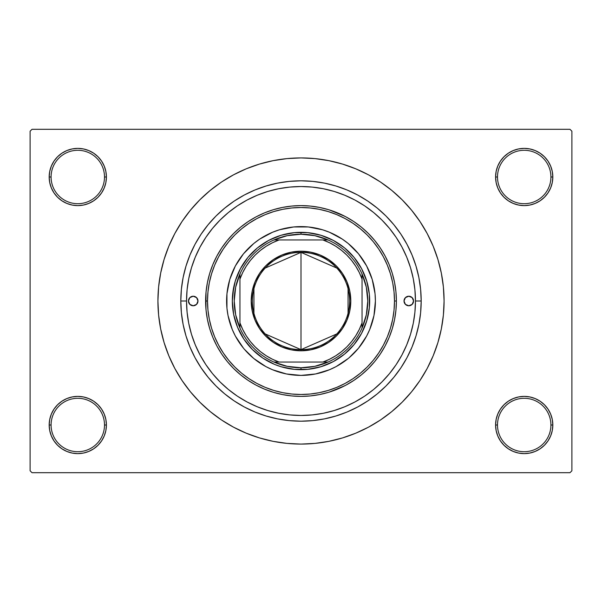 <?xml version="1.0" encoding="UTF-8"?>
<svg xmlns="http://www.w3.org/2000/svg" width="602" height="602" viewBox="0 0 602 602"><rect width="100%" height="100%" fill="white"/><g stroke="black" fill="none" stroke-linecap="round" stroke-linejoin="round"><path stroke-width="0.9" d="M552.275 430.588L552.824 425.004A28.618 28.618 0 0 1 524.207 453.622A28.618 28.618 0 0 1 495.589 425.004L497.5 425.004A26.706 26.706 0 0 0 524.207 451.711A26.706 26.706 0 0 0 550.913 425.004A26.706 26.706 0 0 0 524.207 398.298A26.706 26.706 0 0 0 497.5 425.004L495.589 425.004A28.618 28.618 0 0 1 524.207 396.387A28.618 28.618 0 0 1 552.824 425.004L550.913 425.004A26.706 26.706 0 0 1 524.207 451.711A26.706 26.706 0 0 1 497.5 425.004A26.706 26.706 0 0 1 524.207 398.298A26.706 26.706 0 0 1 550.913 425.004L552.824 425.004L552.275 419.421L550.642 414.056L548.001 409.104L544.441 404.77L540.107 401.21L535.155 398.569L529.79 396.936L524.207 396.387L518.623 396.936L513.258 398.569L508.306 401.21L503.972 404.77L500.412 409.104L497.771 414.056L496.138 419.421L495.589 425.004L496.138 430.588L497.771 435.953L500.412 440.905L503.972 445.239L508.306 448.799L513.258 451.44L518.623 453.073L524.207 453.622L529.79 453.073L535.155 451.44L540.107 448.799L544.441 445.239L548.001 440.905L550.642 435.953L552.275 430.588L552.824 425.004L552.275 419.421M49.725 419.421L49.176 425.004L51.087 425.004A26.706 26.706 0 0 0 77.793 451.711A26.706 26.706 0 0 0 104.5 425.004A26.706 26.706 0 0 0 77.793 398.298A26.706 26.706 0 0 0 51.087 425.004L49.176 425.004A28.618 28.618 0 0 1 77.793 396.387A28.618 28.618 0 0 1 106.411 425.004L104.5 425.004A26.706 26.706 0 0 1 77.793 451.711A26.706 26.706 0 0 1 51.087 425.004A26.706 26.706 0 0 1 77.793 398.298A26.706 26.706 0 0 1 104.5 425.004L106.411 425.004L105.862 419.421L104.229 414.056L101.587 409.104L98.028 404.77L93.694 401.21L88.742 398.569L83.377 396.936L77.793 396.387L72.21 396.936L66.845 398.569L61.893 401.21L57.559 404.77L53.999 409.104L51.358 414.056L49.725 419.421L49.176 425.004L49.725 430.588L51.358 435.953L53.999 440.905L57.559 445.239L61.893 448.799L66.845 451.44L72.21 453.073L77.793 453.622L83.377 453.073L88.742 451.44L93.694 448.799L98.028 445.239L101.587 440.905L104.229 435.953L105.862 430.588L106.411 425.004A28.618 28.618 0 0 1 77.793 453.622A28.618 28.618 0 0 1 49.176 425.004L49.725 430.588L51.358 435.953L53.999 440.905M49.725 171.412L49.176 176.996L51.087 176.996A26.706 26.706 0 0 0 77.793 203.702A26.706 26.706 0 0 0 104.5 176.996A26.706 26.706 0 0 0 77.793 150.289A26.706 26.706 0 0 0 51.087 176.996L49.176 176.996A28.618 28.618 0 0 1 77.793 148.378A28.618 28.618 0 0 1 106.411 176.996L104.5 176.996A26.706 26.706 0 0 1 77.793 203.702A26.706 26.706 0 0 1 51.087 176.996A26.706 26.706 0 0 1 77.793 150.289A26.706 26.706 0 0 1 104.5 176.996L106.411 176.996L105.862 171.412L104.229 166.047L101.587 161.095L98.028 156.761L93.694 153.201L88.742 150.56L83.377 148.927L77.793 148.378L72.21 148.927L66.845 150.56L61.893 153.201L57.559 156.761L53.999 161.095L51.358 166.047L49.725 171.412L49.176 176.996L49.725 182.579L51.358 187.944L53.999 192.896L57.559 197.23L61.893 200.79L66.845 203.431L72.21 205.064L77.793 205.613L83.377 205.064L88.742 203.431L93.694 200.79L98.028 197.23L101.587 192.896L104.229 187.944L105.862 182.579L106.411 176.996A28.618 28.618 0 0 1 77.793 205.613A28.618 28.618 0 0 1 49.176 176.996L49.725 182.579M552.275 182.579L552.824 176.996A28.618 28.618 0 0 1 524.207 205.613A28.618 28.618 0 0 1 495.589 176.996L497.5 176.996A26.706 26.706 0 0 0 524.207 203.702A26.706 26.706 0 0 0 550.913 176.996A26.706 26.706 0 0 0 524.207 150.289A26.706 26.706 0 0 0 497.5 176.996L495.589 176.996A28.618 28.618 0 0 1 524.207 148.378A28.618 28.618 0 0 1 552.824 176.996L550.913 176.996A26.706 26.706 0 0 1 524.207 203.702A26.706 26.706 0 0 1 497.5 176.996A26.706 26.706 0 0 1 524.207 150.289A26.706 26.706 0 0 1 550.913 176.996L552.824 176.996L552.275 171.412L550.642 166.047L548.001 161.095L544.441 156.761L540.107 153.201L535.155 150.56L529.79 148.927L524.207 148.378L518.623 148.927L513.258 150.56L508.306 153.201L503.972 156.761L500.412 161.095L497.771 166.047L496.138 171.412L495.589 176.996L496.138 182.579L497.771 187.944L500.412 192.896L503.972 197.23L508.306 200.79L513.258 203.431L518.623 205.064L524.207 205.613L529.79 205.064L535.155 203.431L540.107 200.79L544.441 197.23L548.001 192.896L550.642 187.944L552.275 182.579L552.824 176.996L552.275 171.412L550.642 166.047L548.001 161.095M412.475 275.001L413.281 278.734M410.03 266.144L410.805 268.68M421.189 301L415.463 301L421.189 301L420.61 312.784L418.879 324.448L416.012 335.886L412.039 346.993L406.997 357.656L400.932 367.769L393.904 377.243L385.987 385.987L377.243 393.904L367.769 400.932L357.656 406.997L346.993 412.039L335.886 416.012L324.448 418.879L312.784 420.61L301 421.189L289.216 420.61L277.552 418.879L266.114 416.012L255.007 412.039L244.344 406.997L234.231 400.932L224.757 393.904L216.013 385.987L208.096 377.243L201.068 367.769L195.003 357.656L189.961 346.993L185.988 335.886L183.121 324.448L181.39 312.784L180.811 301A120.189 120.189 0 0 1 301 180.811A120.189 120.189 0 0 1 421.189 301A120.189 120.189 0 0 1 301 421.189A120.189 120.189 0 0 1 180.811 301L181.39 289.216L183.121 277.552L185.988 266.114L189.961 255.007L195.003 244.344L201.068 234.231L208.096 224.757L216.013 216.013L224.757 208.096L234.231 201.068L244.344 195.003L255.007 189.961L266.114 185.988L277.552 183.121L289.216 181.39L301 180.811L312.784 181.39L324.448 183.121L335.886 185.988L346.993 189.961L357.656 195.003L367.769 201.068L377.243 208.096L385.987 216.013L393.904 224.757L400.932 234.231L406.997 244.344L412.039 255.007L416.012 266.114L418.879 277.552L420.61 289.216L421.189 301M186.537 301L180.811 301L186.537 301A114.463 114.463 0 0 1 301 186.537A114.463 114.463 0 0 1 415.463 301A114.463 114.463 0 0 1 301 415.463A114.463 114.463 0 0 1 186.537 301L187.087 312.22L188.735 323.334L191.466 334.23L195.251 344.803L200.052 354.962L205.824 364.594L212.521 373.616L220.061 381.939L228.384 389.479L237.406 396.176L247.038 401.948L257.197 406.749L267.77 410.534L278.666 413.265L289.78 414.913L301 415.463L312.22 414.913L323.334 413.265L334.23 410.534L344.803 406.749L354.962 401.948L364.594 396.176L373.616 389.479L381.939 381.939L389.479 373.616L396.176 364.594L401.948 354.962L406.749 344.803L410.534 334.23L413.265 323.334L414.913 312.22L415.463 301L414.913 289.78L413.265 278.666L410.534 267.77L406.749 257.197L401.948 247.038L396.176 237.406L389.479 228.384L381.939 220.061L373.616 212.521L364.594 205.824L354.962 200.052L344.803 195.251L334.23 191.466L323.334 188.735L312.22 187.087L301 186.537L289.78 187.087L278.666 188.735L267.77 191.466L257.197 195.251L247.038 200.052L237.406 205.824L228.384 212.521L220.061 220.061L212.521 228.384L205.824 237.406L200.052 247.038L195.251 257.197L191.466 267.77L188.735 278.666L187.087 289.78L186.537 301M301 157.92L286.973 158.604L273.09 160.666L259.47 164.083L246.248 168.808L233.553 174.813L221.506 182.03L210.233 190.398L199.826 199.826L190.398 210.233L182.03 221.506L174.813 233.553L168.808 246.248L164.083 259.47L160.666 273.09L158.604 286.973L157.92 301L158.604 315.027L160.666 328.91L164.083 342.53L168.808 355.752L174.813 368.447L182.03 380.494L190.398 391.767L199.826 402.174L210.233 411.602L221.506 419.97L233.553 427.187L246.248 433.192L259.47 437.917L273.09 441.334L286.973 443.396L301 444.08L315.027 443.396L328.91 441.334L342.53 437.917L355.752 433.192L368.447 427.187L380.494 419.97L391.767 411.602L402.174 402.174L411.602 391.767L419.97 380.494L427.187 368.447L433.192 355.752L437.917 342.53L441.334 328.91L443.396 315.027L444.08 301A143.08 143.08 0 0 1 301 444.08A143.08 143.08 0 0 1 157.92 301A143.08 143.08 0 0 1 301 157.92A143.08 143.08 0 0 1 444.08 301L443.396 286.973L441.334 273.09L437.917 259.47L433.192 246.248L427.187 233.553L419.97 221.506L411.602 210.233L402.174 199.826L391.767 190.398L380.494 182.03L368.447 174.813L355.752 168.808L342.53 164.083L328.91 160.666L315.027 158.604L301 157.92L291.646 158.228M569.989 472.698L32.011 472.698L30.1 470.787L30.1 131.213L32.011 129.302L569.989 129.302L32.011 129.302L30.1 131.213L30.1 470.787L32.011 472.698L569.989 472.698L571.9 470.787L571.9 131.213L571.9 470.787L569.989 472.698M205.959 309.135L206.019 292.211M206.328 289.351L207.238 283.482M207.916 280.156L208.706 276.905M208.743 276.769L209.263 274.858M210.301 271.464L211.091 269.132M211.144 268.989L212.1 266.43M213.439 263.164L214.154 261.546M214.169 261.509L215.794 258.123M217.314 255.218L220.543 249.762M221.905 247.685L227.135 240.642M228.331 239.212L233.027 234.08M235.247 231.898L239.498 228.09M242.185 225.9L246.542 222.687M249.484 220.716L254.127 217.924M257.174 216.276L262.322 213.808M265.189 212.589L271.735 210.211M273.481 209.669L282.014 207.524M284.513 207.05L290.728 206.17M293.994 205.869L299.548 205.621M303.069 205.636L305.861 205.733M305.884 205.741L308.435 205.907M311.956 206.245L317.367 207.028M320.693 207.667L326.472 209.075M329.226 209.887L344.886 216.306M344.931 216.329L345.473 216.615M347.986 217.984L351.937 220.347M351.959 220.362L353.073 221.077M355.872 222.973L358.596 224.967M358.634 224.997L360.259 226.254M362.983 228.497L366.964 232.094M369.477 234.599L373.225 238.685M375.317 241.206L379.094 246.226M380.757 248.686L385.039 255.873M385.89 257.498L388.463 262.931M382.278 220.407L379.907 218.082M365.903 206.712L362.253 204.304M290.661 187.004L286.718 187.433M259.454 194.341L255.331 196.041M194.438 342.794L196.154 346.925M218.94 380.803L220.181 382.059M255.331 405.959L259.454 407.659M275.859 412.671L280.073 413.536M286.718 414.567L290.661 414.996M352.855 403.047L356.798 400.947M379.93 383.903L382.278 381.593M388.493 339.001L385.882 344.517M385.039 346.127L380.517 353.683M379.094 355.774L375.317 360.794M373.225 363.315L369.477 367.401M366.972 369.891L362.983 373.503M360.259 375.746L358.634 377.002M358.596 377.033L355.872 379.027M353.073 380.923L351.959 381.638M351.937 381.653L347.986 384.016M345.473 385.385L344.931 385.671M344.886 385.694L329.226 392.113M326.472 392.925L322.032 394.039M322.002 394.047L320.693 394.333M317.367 394.972L311.956 395.755M308.42 396.101L303.084 396.364M299.54 396.379L293.994 396.131M290.728 395.83L284.453 394.942M282.014 394.476L273.481 392.331M271.743 391.789L265.189 389.411M262.322 388.192L257.174 385.724M254.127 384.076L249.484 381.284M246.542 379.313L242.185 376.099M239.498 373.91L235.247 370.102M233.027 367.92L228.331 362.788M227.135 361.358L221.905 354.315M220.505 352.185L217.314 346.782M215.794 343.877L214.169 340.491M214.154 340.454L213.439 338.836M212.107 335.585L211.144 333.011M211.091 332.868L210.294 330.521M209.263 327.142L208.743 325.23M208.721 325.163L207.916 321.844M207.238 318.518L206.328 312.649M206.019 309.789L205.967 309.187M569.989 129.302L571.9 131.213L569.989 129.302M301 444.08L310.354 443.772M411.602 391.767L419.97 380.494L424.914 372.54M190.398 210.233L182.03 221.506L177.086 229.46M540.107 153.201L535.155 150.56L529.79 148.927L524.207 148.378L518.623 148.927M508.306 200.79L513.258 203.431L518.623 205.064L524.207 205.613L529.79 205.064M540.107 200.79L544.441 197.23L548.001 192.896L550.642 187.944M93.694 153.201L88.742 150.56L83.377 148.927L77.793 148.378L72.21 148.927M51.358 187.944L53.999 192.896M61.893 200.79L66.845 203.431L72.21 205.064L77.793 205.613L83.377 205.064M93.694 200.79L98.028 197.23L101.587 192.896M93.694 401.21L88.742 398.569L83.377 396.936L77.793 396.387L72.21 396.936M61.893 401.21L57.559 404.77L53.999 409.104L51.358 414.056M61.893 448.799L66.845 451.44L72.21 453.073L77.793 453.622L83.377 453.073M550.642 414.056L548.001 409.104M540.107 401.21L535.155 398.569L529.79 396.936L524.207 396.387L518.623 396.936M508.306 401.21L503.972 404.77L500.412 409.104M508.306 448.799L513.258 451.44L518.623 453.073L524.207 453.622L529.79 453.073M419.97 221.506L411.602 210.233M273.09 160.666L259.47 164.083M182.03 380.494L190.398 391.767M328.91 441.334L342.53 437.917M244.344 195.003L255.007 189.961M406.997 244.344L412.039 255.007M357.656 406.997L346.993 412.039M195.003 357.656L189.961 346.993M408.442 340.484L408.299 340.86M197.983 301A4.771 4.771 0 0 1 193.212 305.771A4.771 4.771 0 0 1 188.441 301L189.841 297.629L193.212 296.229L196.583 297.629L197.983 301L196.583 304.371L193.212 305.771L189.841 304.371L188.441 301A4.771 4.771 0 0 1 193.212 296.229A4.771 4.771 0 0 1 197.983 301M413.559 301A4.771 4.771 0 0 1 408.788 305.771A4.771 4.771 0 0 1 404.017 301L405.417 297.629L408.788 296.229L412.159 297.629L413.559 301L412.159 304.371L408.788 305.771L405.417 304.371L404.017 301A4.771 4.771 0 0 1 408.788 296.229A4.771 4.771 0 0 1 413.559 301M226.6 301.03A74.4 74.4 0 0 0 243.486 348.197L235.382 336.074L232.259 329.475L228.03 315.516L226.954 308.292L226.954 293.708L229.798 279.403L235.382 265.926L243.486 253.803L253.803 243.486L259.665 239.137L272.525 232.259L279.403 229.798L293.708 226.954L308.292 226.954L322.597 229.798L329.475 232.259L342.335 239.137L348.197 243.486L358.514 253.803L366.618 265.926L372.202 279.403L375.046 293.708L375.4 301A74.4 74.4 0 0 1 301 375.4A74.4 74.4 0 0 1 226.6 301A74.4 74.4 0 0 1 301 226.6A74.4 74.4 0 0 1 375.4 301L373.97 315.516L369.741 329.475L366.618 336.074L358.514 348.197A74.4 74.4 0 0 0 375.4 301.03M301.03 375.4A74.4 74.4 0 0 0 348.197 358.514L336.074 366.618L329.475 369.741L315.516 373.97L301 375.4L286.484 373.97L272.525 369.741L265.926 366.618L253.803 358.514A74.4 74.4 0 0 0 300.97 375.4M205.613 301L207.517 301A93.483 93.483 0 0 1 301 207.517A93.483 93.483 0 0 1 394.483 301L396.387 301A95.387 95.387 0 0 0 301 205.613A95.387 95.387 0 0 0 205.613 301A95.387 95.387 0 0 1 301 205.613A95.387 95.387 0 0 1 396.387 301L395.928 310.346L394.551 319.609L392.278 328.692L389.125 337.504L385.122 345.962L380.313 353.991L374.737 361.516L368.447 368.447L361.516 374.737L353.991 380.313L345.962 385.122L337.504 389.125L328.692 392.278L319.609 394.551L310.346 395.928L301 396.387L291.654 395.928L282.391 394.551L273.308 392.278L264.496 389.125L256.038 385.122L248.009 380.313L240.484 374.737L233.553 368.447L227.263 361.516L221.686 353.991L216.878 345.962L212.875 337.504L209.722 328.692L207.449 319.609L206.072 310.346L205.613 301L206.072 291.654L207.449 282.391L209.722 273.308L212.875 264.496L216.878 256.038L221.686 248.009L227.263 240.484L233.553 233.553L240.484 227.263L248.009 221.686L256.038 216.878L264.496 212.875L273.308 209.722L282.391 207.449L291.654 206.072L301 205.613L310.346 206.072L319.609 207.449L328.692 209.722L337.504 212.875L345.962 216.878L353.991 221.686L361.516 227.263L368.447 233.553L374.737 240.484L380.313 248.009L385.122 256.038L389.125 264.496L392.278 273.308L394.551 282.391L395.928 291.654L396.387 301A95.387 95.387 0 0 1 301 396.387A95.387 95.387 0 0 1 205.613 301A95.387 95.387 0 0 0 301 396.387A95.387 95.387 0 0 0 396.387 301L394.483 301L394.032 291.835L392.685 282.759L390.457 273.865L387.364 265.226L383.444 256.934L378.726 249.062L373.263 241.695L367.1 234.9L360.305 228.737L352.938 223.274L345.066 218.556L336.774 214.636L328.135 211.543L319.241 209.315L310.165 207.968L301 207.517L291.835 207.968L282.759 209.315L273.865 211.543L265.226 214.636L256.934 218.556L249.062 223.274L241.695 228.737L234.9 234.9L228.737 241.695L223.274 249.062L218.556 256.934L214.636 265.226L211.543 273.865L209.315 282.759L207.968 291.835L207.517 301L207.968 310.165L209.315 319.241L211.543 328.135L214.636 336.774L218.556 345.066L223.274 352.938L228.737 360.305L234.9 367.1L241.695 373.263L249.062 378.726L256.934 383.444L265.226 387.364L273.865 390.457L282.759 392.685L291.835 394.032L301 394.483L310.165 394.032L319.241 392.685L328.135 390.457L336.774 387.364L345.066 383.444L352.938 378.726L360.305 373.263L367.1 367.1L373.263 360.305L378.726 352.938L383.444 345.066L387.364 336.774L390.457 328.135L392.685 319.241L394.032 310.165L394.483 301A93.483 93.483 0 0 1 301 394.483A93.483 93.483 0 0 1 207.517 301L205.613 301M408.276 261.072L406.749 257.197M267.77 191.466L257.197 195.251M191.466 334.23L195.251 344.803M334.23 410.534L344.803 406.749M232.65 294.265L235.277 281.066L240.431 268.627L247.911 257.43L257.43 247.911L268.627 240.431L281.066 235.277L294.265 232.65L307.735 232.65L320.934 235.277L333.373 240.431L344.57 247.911L354.089 257.43L361.569 268.627L366.723 281.066L369.35 294.265L369.35 307.735L366.723 320.934L361.569 333.373L354.089 344.57L344.57 354.089L333.373 361.569L320.934 366.723L307.735 369.35L294.265 369.35L281.066 366.723L274.715 364.451L262.841 358.107L252.434 349.566L243.893 339.159L237.549 327.285L233.644 314.402L232.319 301L233.644 287.598M358.514 348.197L349.137 357.731M253.803 358.514L244.269 349.137M375.4 300.97A74.4 74.4 0 0 0 358.514 253.803L357.731 252.863M353.607 248.393L353.028 247.813M300.97 226.6A74.4 74.4 0 0 0 253.803 243.486L252.863 244.269M248.393 248.393L247.813 248.972M248.393 353.607L248.972 354.187M353.607 353.607L354.187 353.028M369.35 307.735L368.356 314.402M354.089 344.57L349.566 349.566M320.934 366.723L314.402 368.356M307.735 369.35L301 369.681L301 367.769A66.769 66.769 0 0 1 273.955 362.05L287.177 366.325L301 367.769L314.823 366.325L328.045 362.05A66.769 66.769 0 0 1 301 367.769L301 369.681A68.681 68.681 0 0 1 232.319 301A68.681 68.681 0 0 1 301 232.319A68.681 68.681 0 0 0 232.319 301A68.681 68.681 0 0 0 301 369.681A68.681 68.681 0 0 0 369.681 301A68.681 68.681 0 0 0 301 232.319A68.681 68.681 0 0 1 369.681 301A68.681 68.681 0 0 1 301 369.681M294.265 369.35L287.598 368.356M257.43 354.089L252.434 349.566M235.277 320.934L233.644 314.402M232.65 307.735L232.319 301M247.911 257.43L252.434 252.434M281.066 235.277L287.598 233.644M294.265 232.65L301 232.319L301 234.231L301 232.319M307.735 232.65L314.402 233.644M344.57 247.911L349.566 252.434M366.723 281.066L368.356 287.598M369.35 294.265L369.681 301M348.197 243.486A74.4 74.4 0 0 0 301.03 226.6M243.486 253.803A74.4 74.4 0 0 0 226.6 300.97M404.822 303.649L405.417 304.371M197.178 298.351L196.583 297.629M336.811 333.929L301 349.649A48.649 48.649 0 0 0 349.649 301A48.649 48.649 0 0 0 301 252.351L301 251.207A49.793 49.793 0 0 1 350.793 301A49.793 49.793 0 0 1 301 350.793L301 252.351A48.649 48.649 0 0 1 349.649 301A48.649 48.649 0 0 1 301 349.649L265.189 333.929M265.189 268.071L301 252.351L336.811 268.071M348.069 288.719L348.069 313.281M239.95 328.045A66.769 66.769 0 0 1 239.95 273.955L235.675 287.177L234.231 301L235.675 314.823L239.95 328.045A66.769 66.769 0 0 0 273.955 362.05L328.045 362.05A66.769 66.769 0 0 0 362.05 328.045L366.325 314.823L367.769 301L366.325 287.177L362.05 273.955A66.769 66.769 0 0 1 362.05 328.045L362.05 273.955A66.769 66.769 0 0 0 328.045 239.95L314.823 235.675L301 234.231L287.177 235.675L273.955 239.95A66.769 66.769 0 0 1 328.045 239.95L273.955 239.95A66.769 66.769 0 0 0 239.95 273.955L239.95 328.045A66.769 66.769 0 0 0 273.955 362.05L322.92 362.05L329.497 359.266L335.728 355.782L341.545 351.628L346.865 346.865L351.628 341.545L355.782 335.728L359.266 329.497L362.05 322.92L362.05 279.08L359.266 272.503L355.782 266.272L351.628 260.455L346.865 255.135L341.545 250.372L335.728 246.218L329.497 242.734L322.92 239.95L279.08 239.95L272.503 242.734L266.272 246.218L260.455 250.372L255.135 255.135L250.372 260.455L246.218 266.272L242.734 272.503L239.95 279.08L239.95 322.92L242.734 329.497L246.218 335.728L250.372 341.545L255.135 346.865L260.455 351.628L266.272 355.782L272.503 359.266L279.08 362.05A64.865 64.865 0 0 1 239.95 322.92L239.95 328.045M301 251.207L310.715 252.163L320.053 255L328.662 259.597L336.209 265.791L342.403 273.338L347 281.947L349.837 291.285L350.793 301L349.837 310.715L347 320.053L342.403 328.662L336.209 336.209L328.662 342.403L320.053 347L310.715 349.837L301 350.793L291.285 349.837L281.947 347L273.338 342.403L265.791 336.209L259.597 328.662L255 320.053L252.163 310.715L251.207 301L252.163 291.285L255 281.947L259.597 273.338L265.791 265.791L273.338 259.597L281.947 255L291.285 252.163L301 251.207L301 349.649A48.649 48.649 0 0 1 252.351 301A48.649 48.649 0 0 1 301 252.351A48.649 48.649 0 0 0 252.351 301A48.649 48.649 0 0 0 301 349.649L301 350.793A49.793 49.793 0 0 1 251.207 301A49.793 49.793 0 0 1 301 251.207M328.045 239.95A66.769 66.769 0 0 1 362.05 273.955L362.05 279.08A64.865 64.865 0 0 0 322.92 239.95L328.045 239.95M362.05 328.045A66.769 66.769 0 0 1 328.045 362.05L322.92 362.05A64.865 64.865 0 0 0 362.05 322.92L362.05 328.045M239.95 273.955A66.769 66.769 0 0 1 273.955 239.95L279.08 239.95A64.865 64.865 0 0 0 239.95 279.08L239.95 273.955M253.931 313.281L253.931 288.719"/></g></svg>

